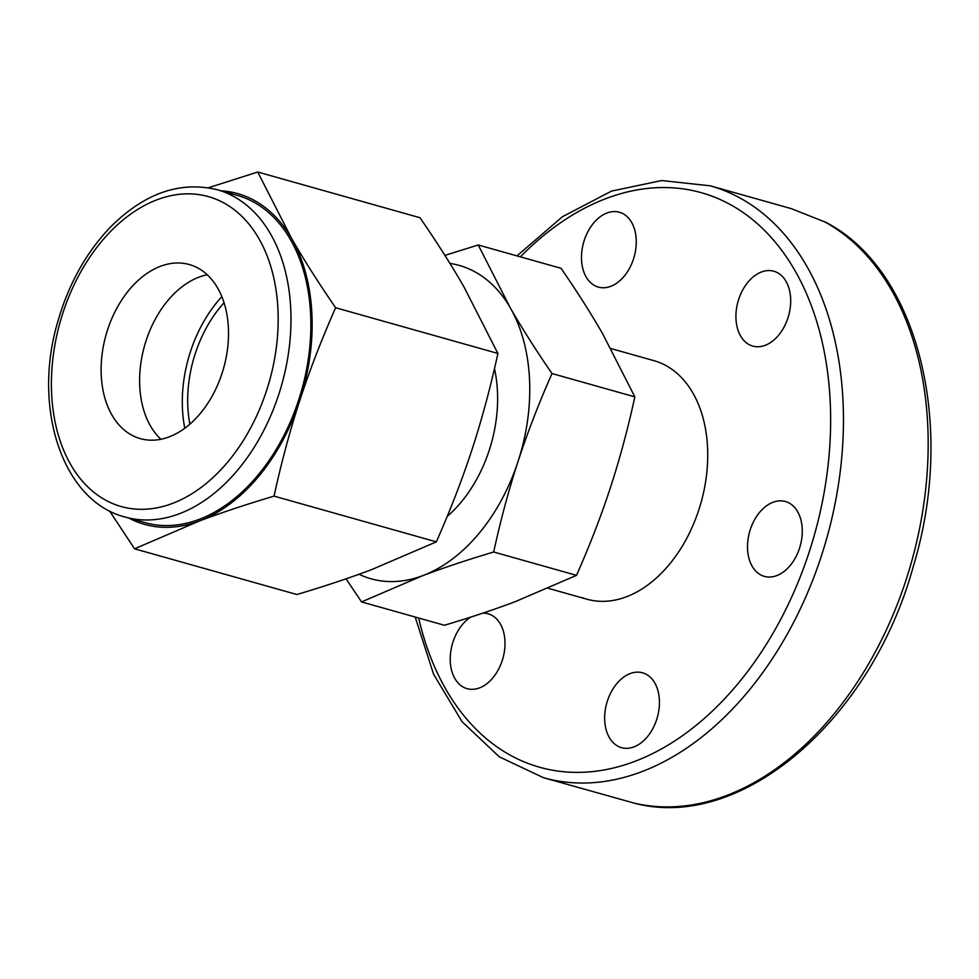 <?xml version="1.0" encoding="UTF-8"?>
<svg xmlns="http://www.w3.org/2000/svg" width="979" height="979" viewBox="0 0 979 979"><rect width="100%" height="100%" fill="white"/><g stroke="black" fill="none" stroke-linecap="round" stroke-linejoin="round"><path stroke-width="1.47" d="M610.896 348.548L654.058 360.7A123.892 83.704 105.7 0 1 701.025 502.643A123.892 83.704 105.7 0 1 586.862 599.197A123.892 83.704 105.7 0 1 582.003 597.594M415.206 617.039L433.587 674.237L462.064 721.682L499.327 756.853L543.504 777.705L634.135 803.11C741.495 831.954 871.261 719.589 913.223 566.67C956.336 425.62 918.412 270.265 825.982 222.404L791.448 208.686L710.252 185.814L661.682 180.54L611.545 191.089L562.497 216.689L516.961 255.886M636.203 239.341A38.891 26.274 105.7 0 1 598.316 287.092A38.891 26.274 105.7 0 1 583.582 242.547A38.891 26.274 105.7 0 1 619.413 212.235A38.891 26.274 105.7 0 1 636.203 239.341M482.843 613.148A38.891 26.274 105.7 0 1 488.154 613.809A38.891 26.274 105.7 0 1 502.9 658.365A38.891 26.274 105.7 0 1 467.069 688.665A38.891 26.274 105.7 0 1 450.352 662.685A38.891 26.274 105.7 0 1 462.345 624.639A38.891 26.274 105.7 0 1 470.764 617.1M604.716 720.556A38.891 26.274 105.7 0 1 642.591 672.806A38.891 26.274 105.7 0 1 657.337 717.362A38.891 26.274 105.7 0 1 621.506 747.662A38.891 26.274 105.7 0 1 604.716 720.556M778.574 335.259A38.891 26.274 105.7 0 1 752.765 346.089A38.891 26.274 105.7 0 1 738.019 301.544A38.891 26.274 105.7 0 1 773.851 271.232A38.891 26.274 105.7 0 1 790.567 297.224A38.891 26.274 105.7 0 1 778.574 335.259M762.825 575.872A38.891 26.274 105.7 0 1 749.938 530.704A38.891 26.274 105.7 0 1 785.403 501.505A38.891 26.274 105.7 0 1 800.186 546.037A38.891 26.274 105.7 0 1 764.354 576.374A38.891 26.274 105.7 0 1 762.825 575.872M128.836 518.075A171.814 116.085 -74.3 0 0 199.263 521.036A171.814 116.085 -74.3 0 0 299.782 400.509C289.98 430.527 281.401 462.394 274.047 496.12C246.427 504.344 221.499 512.653 199.263 521.036L134.576 548.803L296.87 594.522C324.49 586.311 349.417 578.002 371.653 569.607L436.34 541.852C450.401 510.01 462.357 479.086 472.184 449.08C481.974 419.049 490.552 387.182 497.907 353.456L464.022 287.018C451.6 265.395 436.928 242.302 420.028 217.742L257.734 172.023L291.62 238.46A171.814 116.085 -74.3 0 0 221.034 190.795M134.576 548.803L109.501 510.867M208.417 187.76L257.734 172.023M291.62 238.46C304.053 260.084 318.713 283.176 335.626 307.736C321.553 339.566 309.609 370.49 299.782 400.509A171.814 116.085 -74.3 0 0 291.62 238.46M274.047 496.12L436.34 541.852M335.626 307.736L497.907 353.456M207.242 274.769A90.435 61.09 -74.3 0 0 144.513 345.868A90.435 61.09 -74.3 0 0 160.899 439.253M192.887 265.713A90.435 61.09 -74.3 0 0 189.339 264.538A90.435 61.09 -74.3 0 0 106.013 335.014A90.435 61.09 -74.3 0 0 140.291 438.629A90.435 61.09 -74.3 0 0 222.845 370.808A90.435 61.09 -74.3 0 0 192.887 265.713M125.128 517.034L145.002 522.627A170.016 114.861 -74.3 0 0 300.198 395.124A170.016 114.861 -74.3 0 0 243.869 197.55A170.016 114.861 -74.3 0 0 237.199 195.347L217.338 189.755C180.124 180.772 144.574 193.144 110.688 226.847C86.03 252.558 68.297 284.51 57.504 322.703C32.27 408.512 62.729 501.346 125.128 517.034A170.016 114.861 -74.3 0 0 280.324 389.52A170.016 114.861 -74.3 0 0 223.995 191.957A170.016 114.861 -74.3 0 0 217.338 189.755M359.012 574.269A162.771 109.966 -74.3 0 0 422.83 575.615A162.771 109.966 -74.3 0 0 518.05 461.427A162.771 109.966 -74.3 0 0 510.328 307.908C522.125 328.43 536.015 350.311 552.009 373.537C538.707 403.642 527.387 432.938 518.05 461.427C508.762 489.916 500.636 520.118 493.673 552.009C467.546 559.792 443.928 567.661 422.83 575.615L361.557 601.926L444.393 625.263C470.52 617.48 494.138 609.611 515.235 601.657L576.509 575.346C589.823 545.242 601.143 515.945 610.468 487.456C619.768 458.967 627.894 428.778 634.845 396.874L602.746 333.937C590.949 313.415 577.047 291.534 561.053 268.307L478.217 244.97L510.328 307.908A162.771 109.966 -74.3 0 0 449.948 263.424M444.907 255.384L478.217 244.97M361.557 601.926L346.064 578.822M552.009 373.537L634.845 396.874M493.673 552.009L576.509 575.346M184.786 428.227A113.65 76.778 105.7 0 1 190.477 351.608A113.65 76.778 105.7 0 1 221.854 296.637M189.853 424.164A106.013 71.614 105.7 0 1 195.31 353.456A106.013 71.614 105.7 0 1 224.056 302.744M494.468 368.618A117.15 79.14 105.7 0 1 447.183 516.422M823.804 221.364A307.467 207.719 105.7 0 1 906.064 579.911A307.467 207.719 105.7 0 1 633.694 803M543.504 777.705A307.467 207.719 -74.3 0 0 824.171 547.102A307.467 207.719 -74.3 0 0 722.306 189.804A307.467 207.719 -74.3 0 0 710.252 185.814M520.412 256.853A298.424 201.613 105.7 0 1 713.079 196.583A298.424 201.613 105.7 0 1 755.861 660.176A298.424 201.613 105.7 0 1 418.669 618.018M214.768 198.737A160.972 108.742 -74.3 0 0 51.667 394.329A160.972 108.742 -74.3 0 0 228.009 461.696A160.972 108.742 -74.3 0 0 214.768 198.737M548.191 588.306L586.862 599.197"/></g></svg>
